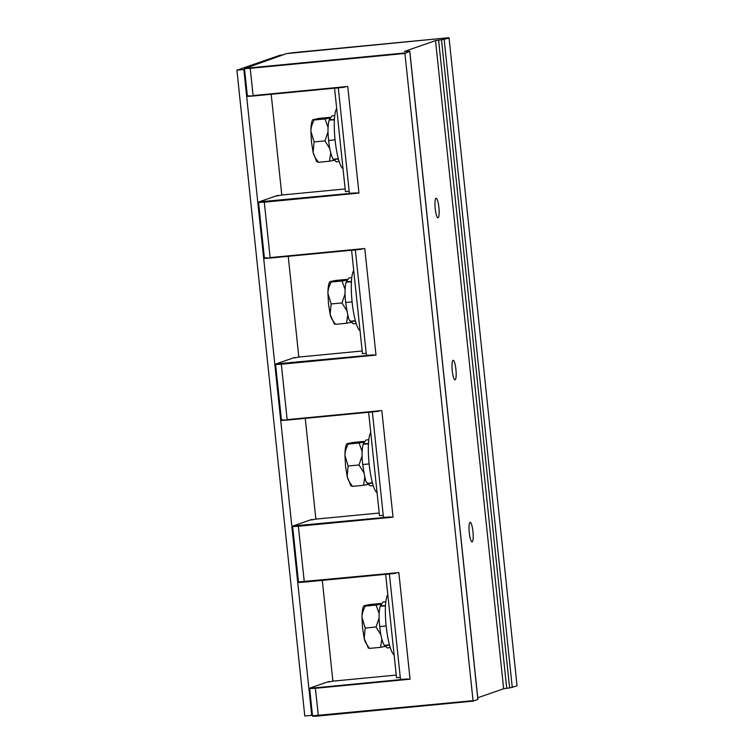 <?xml version="1.0" encoding="UTF-8"?>
<svg xmlns="http://www.w3.org/2000/svg" width="754" height="754" viewBox="0 0 754 754"><rect width="100%" height="100%" fill="white"/><g stroke="black" fill="none" stroke-linecap="round" stroke-linejoin="round"><path stroke-width="1.13" d="M330.742 153.071L329.46 161.224L318.603 162.27C315.596 158.764 313.768 155.475 313.117 152.402L314.088 141.931L310.893 131.281C310.893 127.926 311.977 124.165 314.164 119.999L313.221 119.528C311.751 120.32 310.978 124.231 310.893 131.281L311.477 142.025L313.117 152.402L316.642 161.469M312.731 119.877L318.744 118.406L329.602 117.36L330.544 117.86L325.012 118.953L328.037 127.294M329.46 161.224L334.983 160.112M317.66 161.771L318.603 162.27M314.088 141.931L324.946 140.885L329.8 148.679M314.164 119.999L325.012 118.953M328.047 131.799L324.946 140.885M329.206 119.971L329.818 118.519M336.689 108.491A30.726 5.909 84.5 0 0 335.106 140.197A30.726 5.909 84.5 0 0 343.004 168.623M338.31 87.926L334.964 88.152M334.569 88.284L345.426 191.62L349.177 191.262M338.301 87.832L349.366 193.09A11.819 0.537 -6 0 0 355.765 192.901L358.961 193.09L264.296 202.176L270.121 257.604L364.785 248.509L375.992 355.125L281.327 364.22L287.151 419.639L381.816 410.553L393.022 517.169L389.827 516.98A11.819 0.537 -6 0 1 383.428 517.169L372.363 411.91M355.765 192.901L259.103 201.874L277.83 195.371L277.331 195.908L281.789 194.975M271.204 94.278L281.798 195.032L345.144 188.952M312.439 715.084L311.713 715.339L243.834 69.528L244.56 69.274M332.684 681.116L332.957 680.089M281.591 194.994L281.864 193.967M315.653 519.072L315.926 518.045M298.622 357.038L298.895 356.011M305.266 418.357L315.86 519.11L379.205 513.031M322.297 580.391L332.891 681.154L396.236 675.066M288.235 256.313L298.829 357.076L362.174 350.987M355.332 249.866L366.397 355.125A11.819 0.537 -6 0 0 372.796 354.936L375.992 355.125M372.796 354.936L276.134 363.909L294.861 357.405L294.362 357.952L298.82 357.019M441.505 39.774L449.073 38.143L517.056 685.857L509.629 687.931L441.505 39.774L438.592 40.132L435.52 40.612L404.446 51.432L409.808 51.263L404.926 53.459L473.088 701.126L318.386 715.98C309.404 716.573 314.135 716.309 312.524 715.819L472.956 700.683M355.341 249.97L351.6 250.328L362.457 353.654L366.208 353.296M361.694 249.263L270.252 258.038C261.27 258.641 266.002 258.377 264.39 257.877L270.252 258.038L364.785 248.509M409.808 51.263L477.932 699.42L473.097 701.116L313.155 716.168M438.592 40.132L506.716 688.289L503.644 688.77L477.763 697.761M472.947 531.476A9.811 1.885 84.5 0 0 470.176 522.352A9.811 1.885 84.5 0 0 469.28 532.748A9.811 1.885 84.5 0 0 472.051 541.881A9.811 1.885 84.5 0 0 472.947 531.476M438.885 207.397A9.811 1.885 84.5 0 0 436.114 198.274A9.811 1.885 84.5 0 0 435.218 208.669A9.811 1.885 84.5 0 0 437.989 217.802A9.811 1.885 84.5 0 0 438.885 207.397M455.916 369.441A9.811 1.885 84.5 0 0 453.145 360.308A9.811 1.885 84.5 0 0 452.249 370.714A9.811 1.885 84.5 0 0 455.02 379.837A9.811 1.885 84.5 0 0 455.916 369.441M506.716 688.289L509.629 687.931M294.22 52.554L448.932 37.7L286.52 53.609L244.494 68.605L250.224 68.322L253.09 95.56L347.754 86.465L358.961 193.09M311.713 715.339L304.786 715.998L236.907 70.197L280.158 55.174L282.646 54.938M243.834 69.528L236.907 70.197M344.663 87.219L253.221 96.003C244.239 96.597 248.971 96.333 247.359 95.843L253.221 96.003L347.754 86.465M389.394 573.945L400.459 679.203A11.819 0.537 -6 0 0 406.868 679.015L410.053 679.203L315.389 688.298L315.426 687.799L310.196 687.987L328.923 681.484L328.424 682.031L332.882 681.098M389.403 574.048L386.057 574.265M385.662 574.407L396.519 677.733L400.27 677.375M389.827 516.98L293.165 525.953L311.892 519.449L311.393 519.987L315.851 519.054M372.372 412.004L369.026 412.231M368.631 412.372L379.488 515.698L383.239 515.34M370.751 432.57A30.726 5.909 84.5 0 0 369.168 464.276A30.726 5.909 84.5 0 0 377.066 492.701M363.268 444.049L363.522 443.305M362.108 455.878L359.008 464.964L363.862 472.758M364.804 477.15L363.522 485.303L352.665 486.349C349.658 482.843 347.83 479.553 347.179 476.481L348.15 466.01L359.008 464.964M348.15 466.01L344.955 455.359C344.955 452.004 346.039 448.244 348.225 444.078L359.074 443.032L362.099 451.373M348.225 444.078L347.283 443.606L352.806 442.485L363.664 441.439L364.606 441.938L359.074 443.032M346.793 443.955L347.283 443.606C345.813 444.398 345.04 448.31 344.955 455.359L345.539 466.104L347.179 476.481L350.704 485.548M363.522 485.303L369.045 484.191M351.722 485.849L352.665 486.349M378.725 411.298L287.283 420.082C278.301 420.675 283.033 420.412 281.421 419.921L287.283 420.082L381.816 410.553M398.847 572.588L304.314 582.116C295.332 582.719 300.064 582.456 298.452 581.956L398.847 572.588L410.053 679.203M387.782 594.604A30.726 5.909 84.5 0 0 386.199 626.32A30.726 5.909 84.5 0 0 394.097 654.736M379.139 617.922L376.039 627.008L380.893 634.802M381.835 639.194L380.553 647.347L369.696 648.383C366.689 644.887 364.861 641.588 364.21 638.515L365.181 628.044L376.039 627.008M365.181 628.044L361.986 617.403C361.986 614.048 363.07 610.278 365.256 606.112L376.105 605.076L379.13 613.417M365.256 606.112L364.314 605.641L369.837 604.529L380.695 603.483L381.637 603.982L376.105 605.076M363.824 605.999L364.314 605.641C362.844 606.433 362.071 610.354 361.986 617.403L362.57 628.148L364.21 638.515L368.423 648.186M380.553 647.347L386.076 646.225M368.753 647.893L369.696 648.383M353.72 270.526A30.726 5.909 84.5 0 0 352.137 302.241A30.726 5.909 84.5 0 0 360.035 330.657M346.237 282.015L346.878 280.516M345.078 293.843L341.977 302.929L346.831 310.723M347.773 315.115L346.491 323.268L335.634 324.305C332.627 320.799 330.799 317.509 330.148 314.437L331.119 303.966L341.977 302.929M331.119 303.966L327.924 293.325C327.924 289.97 329.008 286.2 331.195 282.034L342.043 280.997L345.068 289.338M331.195 282.034L330.252 281.562L335.775 280.441L346.633 279.404L347.575 279.904L342.043 280.997M329.762 281.921L330.252 281.562C328.782 282.354 328.009 286.275 327.924 293.325L328.508 304.069L330.148 314.437L334.361 324.107M346.491 323.268L352.014 322.147M334.691 323.815L335.634 324.305M339.159 161.526L336.341 161.799L333.315 159.339C330.968 155.343 329.423 149.047 328.669 140.461C327.613 131.893 327.783 125.079 329.178 120.027A23.233 4.882 -86.4 0 1 329.319 119.66L331.939 115.909L334.748 115.645M334.418 119.452L329.319 119.66M356.19 323.56L353.372 323.834L350.346 321.383C350.044 318.084 349.338 327.293 345.7 302.495C344.644 293.928 344.814 287.123 346.209 282.071A23.233 4.882 -86.4 0 1 346.35 281.694L348.97 277.953L351.779 277.679M355.332 320.638L350.346 321.383M351.449 281.496L346.35 281.694M373.221 485.604L370.402 485.878L367.377 483.418C367.075 480.119 366.369 489.327 362.731 464.539C361.675 455.972 361.845 449.158 363.239 444.106A23.233 4.882 -86.4 0 1 363.381 443.738L366.001 439.987L368.81 439.723M372.363 482.683L367.377 483.418M368.48 443.531L363.381 443.738M390.252 647.639L387.433 647.912L384.408 645.462C382.061 641.466 380.516 635.17 379.762 626.574C378.706 618.007 378.876 611.202 380.27 606.15A23.233 4.882 -86.4 0 1 380.412 605.773L383.023 602.031L385.841 601.758M385.511 605.575L380.412 605.773M247.991 96.192L253.212 96.003M265.022 258.236L270.243 258.038M312.524 715.819L309.658 688.581L315.389 688.298L318.377 715.98M393.022 517.169L298.358 526.254L304.314 582.116L395.756 573.342M404.926 53.459L250.224 68.322L250.262 67.822L245.031 68.011M477.857 699.467L409.733 51.31M503.644 688.77L435.52 40.612M444.163 39.359L512.286 687.516M250.262 67.822L404.973 52.959M264.334 201.676L264.296 202.176L258.565 202.458L259.103 201.874M328.791 681.512L310.196 687.987M315.426 687.799L406.868 679.015M299.084 582.314L304.305 582.116M282.053 420.27L287.274 420.082M281.365 363.72L281.327 364.22L275.596 364.502L276.134 363.909M298.396 525.755L298.358 526.254L292.627 526.537L293.165 525.953M333.522 159.622L338.386 158.924M338.301 158.604L333.315 159.339M335.068 139.848L328.669 140.461M334.399 119.848L329.178 120.027M350.553 321.666L355.417 320.959M352.099 301.883L345.7 302.495M351.43 281.883L346.209 282.071M367.584 483.7L372.448 483.003M369.13 463.927L362.731 464.539M368.461 443.927L363.239 444.106M384.615 645.744L389.479 645.038M389.394 644.717L384.408 645.462M386.161 625.961L379.762 626.574M385.492 605.962L380.27 606.15M316.642 161.479L317.33 162.063M247.359 95.843L244.494 68.605M294.23 52.554L286.416 53.628L244.927 68.03M277.698 195.399L258.999 201.893M264.39 257.877L258.565 202.458M310.092 688.006L309.658 688.581M350.704 485.557L351.392 486.141M281.421 419.921L275.596 364.502M294.729 357.434L276.03 363.928M298.452 581.956L292.627 526.537M311.76 519.478L293.061 525.972"/></g></svg>
